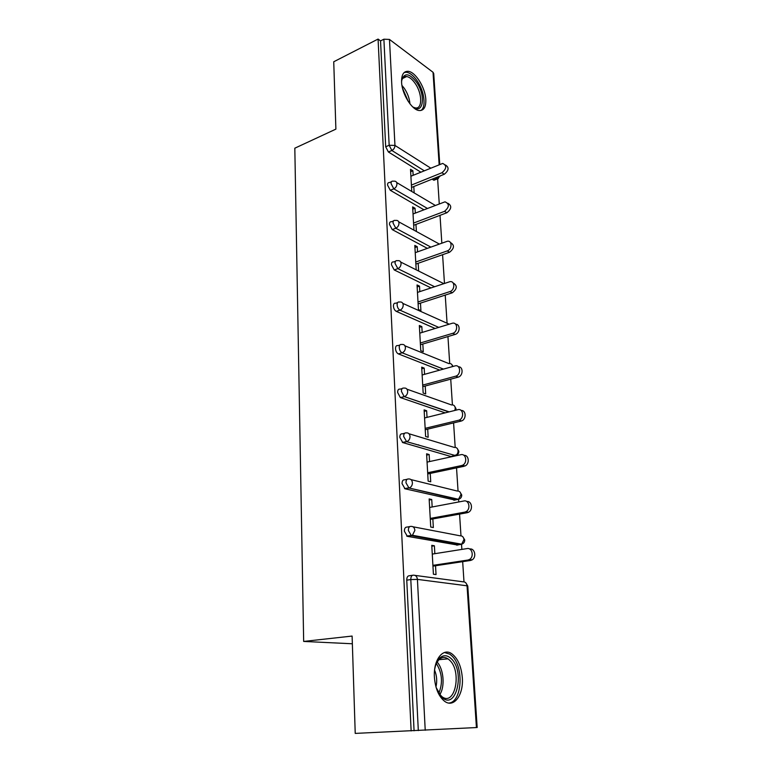 <?xml version="1.0" encoding="UTF-8"?>
<svg xmlns="http://www.w3.org/2000/svg" width="772" height="772" viewBox="0 0 772 772"><rect width="100%" height="100%" fill="white"/><g stroke="black" fill="none" stroke-linecap="round" stroke-linejoin="round"><path stroke-width="1.16" d="M462.312 677.613C461.309 666.41 457.854 658.506 451.948 653.884C443.118 647.177 433.169 659.838 434.414 677.295C435.331 688.421 438.67 696.373 444.44 701.15C453.82 708.571 463.769 694.81 462.312 677.613M425.806 99.482C425.333 87.757 415.568 71.941 408.234 71.323C403.65 71.063 401.43 74.681 401.585 82.179C401.961 93.923 411.756 109.749 418.935 110.512C423.751 110.879 426.048 107.202 425.806 99.482M463.991 581.827L462.669 561.649M461.868 549.403L461.521 544.173M460.98 535.787L459.562 514.104M458.761 501.954L458.587 499.252M458.047 490.982L456.532 467.871M455.19 447.355L453.589 422.902M452.411 404.866L450.732 379.148M449.7 363.467L447.943 336.563M447.065 323.121L445.232 295.097M444.469 283.44L442.588 254.702M441.835 243.141L440.03 215.542M439.268 203.885L437.627 178.901M476.43 727.562L467.041 585.803L467.784 586.093L477.173 727.513L355.226 733.4L352.109 636.06L303.666 641.436L352.36 643.771M303.666 641.436L294.817 148.195L335.888 129.127L333.736 61.77L378.077 39.073L380.538 40.906L385.691 146.786L389.165 145.261L383.887 39.198L380.538 40.906M383.887 39.198L389.474 39.43L433.024 72.269L433.719 73.552L439.76 164.388M411.138 730.939L378.077 39.073M411.765 191.485L410.511 169.309L412.895 170.776L410.646 171.712M414.159 192.904L413.802 186.525M413.155 175.292L412.895 170.776M414.072 730.785L406.757 580.158C406.786 577.282 407.645 575.816 409.334 575.758L412.489 575.294M435.312 179.21L433.951 180.233L432.069 179.172M420.808 172.156L388.393 151.987L385.691 146.786M457.632 545.032L407.384 536.347L404.374 531.204C404.412 528.424 405.261 527.054 406.931 527.093L409.758 526.591M454.959 500.063L405.039 488.801L402.058 483.639C402.096 480.946 402.945 479.673 404.596 479.808L407.124 479.277M452.334 456.262L451.08 456.541L402.752 442.578L399.819 437.406C399.857 434.79 400.687 433.603 402.318 433.835L404.586 433.295M445.154 412.856L400.34 397.561L397.628 392.446C397.667 389.918 398.497 388.818 400.108 389.136L402.144 388.577M439.76 370.126L398.342 353.894C396.731 352.997 395.785 351.27 395.505 348.712C395.544 346.261 396.364 345.238 397.956 345.634L399.79 345.084M435.118 328.486L396.268 311.357C394.656 310.412 393.72 308.675 393.44 306.156C393.459 303.888 394.222 302.913 395.708 303.242L397.619 302.614M431.027 287.908L394.222 269.939L391.423 264.728C391.433 262.625 392.137 261.698 393.527 261.969L395.505 261.264M427.331 248.343L392.224 229.593L389.464 224.382C389.464 222.433 390.111 221.554 391.394 221.767L393.45 220.975M437.406 216.334L439.615 215.494M423.944 209.781L390.285 190.298L387.554 185.077C387.544 183.273 388.133 182.443 389.329 182.607L391.452 181.729M415.317 213.091L415.046 208.266L412.634 206.886L413.946 230.153M416.378 231.484L415.973 224.411M417.546 251.855L417.247 246.702L414.815 245.419L416.166 269.37M418.617 270.596L418.192 263.262M419.823 291.623L419.505 286.132L417.044 284.945L418.434 309.524L420.914 310.643L420.479 303.126M422.159 332.433L421.83 326.585L419.341 325.504L420.769 350.729L423.268 351.743L422.824 344.022M424.561 374.333L424.204 368.109L421.695 367.144L423.162 393.044L425.69 393.942L425.227 386.01M427.032 417.363L426.646 410.743L424.118 409.893L425.623 436.498L428.17 437.27L427.707 429.126M429.56 461.56L429.155 454.534L426.598 453.811L428.142 481.149L430.718 481.796L430.245 473.419M432.166 506.982L431.741 499.532L429.145 498.934L430.737 527.035L433.343 527.546L432.851 518.938M434.839 553.688L434.385 545.785L431.77 545.331L433.41 574.214L436.035 574.58L435.533 565.741M415.046 208.266L412.759 209.154M417.247 246.702L414.931 247.542M419.505 286.132L417.16 286.923M421.83 326.585L419.447 327.328M424.204 368.109L421.792 368.794M426.646 410.743L424.195 411.37M429.155 454.534L426.665 455.094M431.741 499.532L429.213 500.024M434.385 545.785L431.818 546.2M445.376 164.957C449.275 167.302 448.918 170.4 444.296 174.25L441.941 172.745C446.689 168.624 446.94 165.526 442.694 163.423L410.897 176.219M441.941 172.745L411.399 185.087M444.296 174.25L411.534 187.442M447.885 203.258C451.958 205.699 451.63 208.865 446.901 212.744L444.527 211.335C449.439 207.041 449.593 203.876 445 201.83L413.039 213.969M444.527 211.335L413.551 223.069M446.901 212.744L413.676 225.279M450.452 242.553C454.708 245.081 454.418 248.314 449.574 252.251L447.181 250.939C452.209 249.424 452.363 240.266 447.345 241.25L415.22 252.685M447.181 250.939L415.751 262.017M449.574 252.251L415.867 264.082M453.048 282.88C457.526 285.495 457.285 288.805 452.324 292.791L449.902 291.594C455.2 290.118 455.036 280.39 449.748 281.722L417.469 292.405M449.902 291.594L418.009 301.977M452.324 292.791L418.115 303.888M455.702 324.269C460.575 324.105 460.083 333.224 455.142 334.421L452.691 333.33C458.288 331.921 457.757 321.577 452.199 323.285L419.775 333.166M452.691 333.33L420.335 342.99M455.142 334.421L420.431 344.737M458.404 366.787C463.354 366.497 463.268 375.732 458.278 377.112L455.808 376.138C461.434 374.526 460.459 364.114 454.882 365.938L422.139 374.999M455.567 376.215L422.709 385.093M458.037 377.18L422.805 386.666M401.565 81.851L401.874 79.574C404.731 72.433 409.642 73.359 416.61 82.353C426.376 96.114 423.075 115.771 412.248 106.459M413.242 107.192L415.23 107.877C422.525 109.556 422.448 93.75 415.24 83.53C412.393 79.381 409.536 77.046 406.67 76.534C404.21 76.264 402.55 77.615 401.691 80.587M420.759 110.541C426.424 107.491 424.475 91.395 417.256 80.973C413.715 75.801 410.154 72.896 406.593 72.259L404.267 72.443M434.646 669.546C435.505 664.403 437.203 660.571 439.741 658.043C443.504 654.724 447.393 654.994 451.398 658.844C465.545 671.92 455.856 711.639 441.555 696.884L436.122 687.456M438.814 693.372L441.951 696.653C454.969 706.891 462.119 671.65 449.767 660.33L448.021 658.854C444.817 656.769 441.796 657.02 438.959 659.616L436.325 663.36M448.773 703.051C462.023 702.385 464.194 667.23 452.112 656.103L449.893 654.222L444.469 652.494M434.578 670.106C436.817 675.548 437.28 681.145 435.968 686.916M461.145 410.472C466.134 410.028 466.558 419.264 461.598 420.933L459.099 420.084C464.551 418.212 463.268 408.07 457.815 409.71L424.571 417.97M417.98 444.981L418.636 444.826M458.52 420.277L425.16 428.335M461.019 421.116L425.237 429.724M463.933 455.364C468.971 454.737 469.916 464.001 464.995 465.97L461.55 465.564L462.476 465.255C467.736 463.132 466.163 453.232 460.826 454.708L427.07 462.11M461.55 465.564L427.669 472.753M464.078 466.278L427.736 473.95M466.78 501.53C471.856 500.671 473.361 510.012 468.479 512.27L467.224 512.714L464.676 512.145L465.931 511.701C470.988 509.346 469.154 499.677 463.924 500.98L429.628 507.465M464.676 512.145L430.245 518.408M467.224 512.714L430.303 519.402M469.685 549.027C474.799 547.898 476.874 557.345 472.039 559.903L470.457 560.482L467.88 560.057L469.463 559.478C474.307 556.911 472.242 547.444 467.118 548.574L432.272 554.093M467.88 560.057L432.909 565.345M470.457 560.482L432.947 566.127M389.474 39.43L394.955 145.425L430.689 168.103M439.143 164.639L433.024 72.269M424.224 170.757L391.867 150.482L389.165 145.261L394.955 145.425C394.878 147.722 393.845 149.411 391.867 150.482L388.393 151.987M415.018 575.391L463.046 581.808C465.304 581.77 466.635 583.101 467.041 585.803L417.42 579.386L425.227 730.264M418.318 730.592L410.8 579.569L406.757 580.158M417.42 579.386L410.8 579.569C410.829 576.694 411.688 575.227 413.367 575.169C415.683 575.111 417.034 576.52 417.42 579.386M433.391 179.992L436.788 178.621L435.476 177.801M439.2 176.296L436.788 178.621L437.348 178.863L440.407 175.813M438.399 178.506L433.951 180.233M427.408 208.44L393.817 188.86C395.814 187.818 396.856 186.12 396.943 183.765C396.75 182.009 395.891 181.15 394.357 181.169L392.851 181.159C391.665 180.986 391.076 181.816 391.076 183.63L393.817 188.86L390.285 190.298M430.844 247.088L395.804 228.232L392.224 229.593M434.588 286.721L397.85 268.656L394.222 269.939M438.728 327.386L399.954 310.161L396.268 311.357M443.417 369.113L402.115 352.804L398.371 353.914L402.087 352.794L443.466 369.103M406.96 389.185L451.533 404.953C453.647 404.663 454.891 405.725 455.268 408.118L454.862 410.443M448.86 411.939L404.335 396.625L400.533 397.638M408.986 433.758L454.293 447.422C456.445 447.191 457.709 448.31 458.095 450.78C458.095 453.039 457.188 454.631 455.374 455.548L406.612 441.671L402.752 442.578M451.08 456.541L456.59 454.747M410.993 479.605L457.14 491.021C459.321 490.847 460.604 492.034 461 494.582L458.481 499.281L457.69 499.542L408.957 487.991L405.039 488.801M453.878 500.266L459.002 499.137M413.01 526.784L460.054 535.797C462.274 535.691 463.576 536.955 463.972 539.57L461.656 544.202L460.623 544.549L411.37 535.652L407.384 536.347M456.754 545.177L461.868 544.135M398.979 223.118C398.757 221.207 397.812 220.3 396.132 220.396L394.965 220.396C393.681 220.184 393.044 221.053 393.044 223.011L395.804 228.232C397.841 227.229 398.892 225.52 398.979 223.118M401.073 263.513C400.813 261.438 399.771 260.482 397.937 260.666L397.146 260.675C395.766 260.405 395.061 261.322 395.052 263.435L397.85 268.656C399.915 267.691 400.986 265.973 401.073 263.513M449.198 324.192L402.801 303.386M403.216 304.988C402.916 302.73 401.778 301.746 399.79 302.026L399.385 302.035C397.898 301.698 397.146 302.672 397.117 304.95C397.406 307.478 398.352 309.215 399.954 310.161C402.048 309.234 403.129 307.517 403.216 304.988M452.517 366.594L452.517 366.565C452.151 364.23 450.925 363.236 448.841 363.583L404.933 345.827M405.425 347.603C405.078 345.152 403.833 344.129 401.691 344.515L401.691 344.515C400.099 344.119 399.278 345.142 399.249 347.593C399.529 350.16 400.475 351.887 402.087 352.794L402.154 352.794C404.258 351.887 405.348 350.16 405.425 347.603M400.34 397.561L404.634 396.528C406.622 395.582 407.635 393.865 407.693 391.394C407.336 388.866 406.072 387.776 403.901 388.104C402.289 387.785 401.469 388.885 401.43 391.423L404.142 396.547L449.179 411.862M402.395 442.443L407.172 441.488C409.044 440.494 409.99 438.805 410.019 436.421C409.662 433.806 408.378 432.638 406.168 432.909C404.538 432.677 403.708 433.864 403.669 436.479L406.612 441.671L455.374 455.548C457.651 454.988 458.8 453.598 458.829 451.369M404.518 488.599L409.768 487.711C411.524 486.688 412.402 485.028 412.412 482.722C412.045 480.03 410.743 478.785 408.504 478.987C406.854 478.843 406.014 480.116 405.985 482.818L408.957 487.991L458.481 499.281C460.643 498.644 461.724 497.236 461.733 495.074M406.709 536.086L412.431 535.276L414.882 530.354C414.506 527.585 413.184 526.253 410.897 526.388C409.237 526.34 408.388 527.71 408.359 530.499L411.37 535.652L412.431 535.276L461.656 544.202C463.711 543.488 464.734 542.069 464.715 539.966M401.942 85.412L404.47 88.587C407.664 93.47 409.488 98.546 409.942 103.834M408.301 101.537L402.521 88.23M437.068 662.019C443.688 668.938 445.212 686.588 439.779 694.617M438.776 693.314C443.041 682.892 442.211 672.923 436.296 663.428M435.283 205.41L396.663 182.539M439.326 244.048L398.661 221.786M443.813 283.662L400.716 262.055M453.077 366.439L451.842 364.596M455.982 408.629L454.505 405.985M455.827 410.202L456.001 408.793M458.809 451.224L457.236 448.455M461.724 494.958L460.015 492.044M464.705 539.869L462.853 536.801M467.774 586.016L465.748 582.773M458.278 377.112L455.808 376.138M401.758 80.143L401.874 79.574M402.569 78.493L406.67 76.534M438.959 659.616L439.741 658.043M438.892 659.674L448.021 658.854M461.598 420.933L459.099 420.084M464.995 465.97L462.476 465.255M468.479 512.27L465.931 511.701M472.039 559.903L469.463 559.478"/></g></svg>
